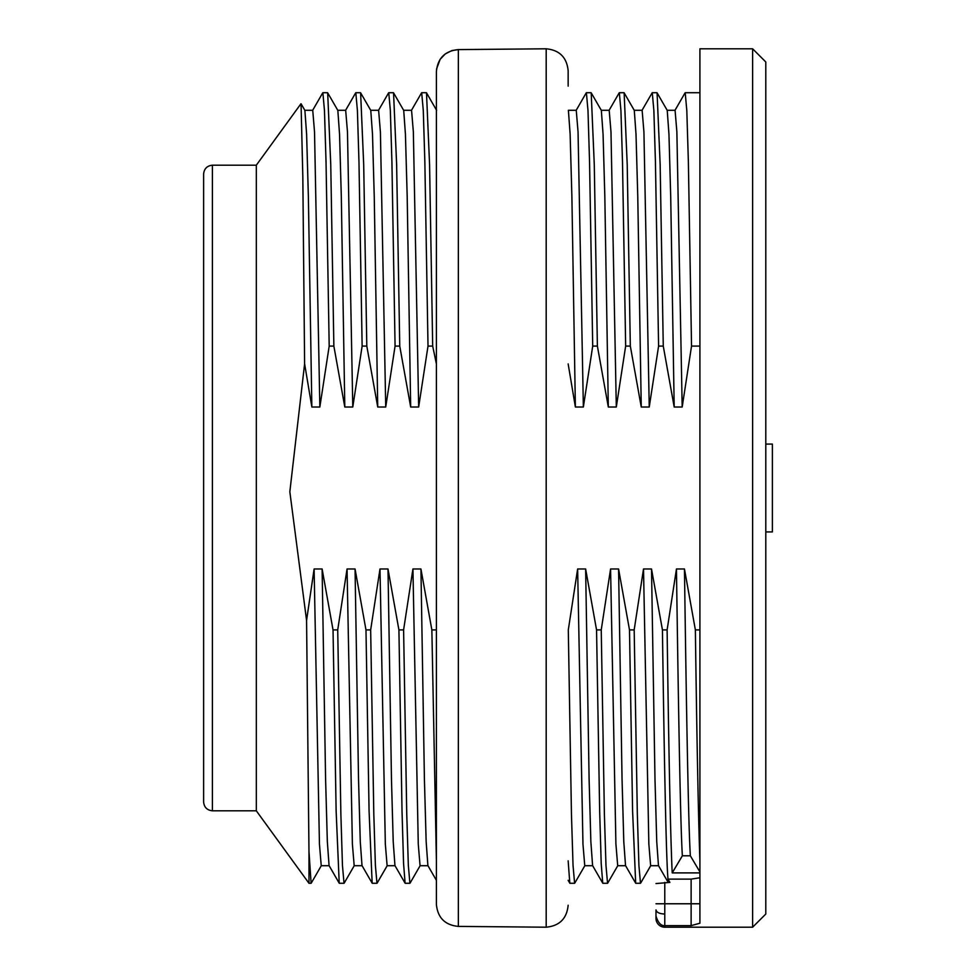 <?xml version="1.0" encoding="UTF-8"?>
<svg xmlns="http://www.w3.org/2000/svg" width="976" height="976" viewBox="0 0 976 976"><rect width="100%" height="100%" fill="white"/><g stroke="black" fill="none" stroke-linecap="round" stroke-linejoin="round"><path stroke-width="1.46" d="M436.394 860.283L431.856 629.91L436.394 629.91M569.923 883.28L574.608 883.28L573.034 865.407L571.448 814.082L568.3 629.91L577.633 568.984L582.965 844.203L584.758 865.712L592.664 865.712M592.591 865.602L590.858 841.641L589.114 779.47L585.637 568.984L577.633 568.984M585.637 568.984L596.556 629.91L601.24 629.91L610.573 568.984L615.905 843.984L617.698 865.712L625.604 865.712M625.531 865.602L623.798 841.837L622.054 779.446L618.577 568.984L610.573 568.984M618.577 568.984L629.496 629.91L634.18 629.91L643.513 568.984L648.845 843.972L650.638 865.712L658.544 865.712M658.471 865.602L656.738 841.715L654.994 779.507L651.517 568.984L643.513 568.984M651.517 568.984L662.436 629.91L667.12 629.91L676.453 568.984C678.454 708.393 680.37 824.208 682.358 855.793L690.349 855.793L699.914 871.922M690.349 855.793C688.373 824.683 686.384 707.881 684.457 568.984L676.453 568.984M684.457 568.984L695.376 629.91L699.914 629.91M667.23 110.398L668.95 134.188L670.707 196.493L674.196 407.016L682.187 407.016L691.533 346.09L699.914 346.09M674.196 407.016L663.265 346.09L658.593 346.09L649.247 407.016L643.928 132.028L642.135 110.288L634.229 110.288M634.29 110.398L636.01 134.212L637.767 196.493L641.256 407.016L649.247 407.016M641.256 407.016L630.325 346.09L625.653 346.09L616.307 407.016L610.988 131.931L609.195 110.288L601.289 110.288M601.35 110.398L603.07 134.298L604.827 196.481L608.316 407.016L616.307 407.016M608.316 407.016L597.385 346.09L592.713 346.09L583.367 407.016L578.048 131.919L576.255 110.288L568.349 110.288M568.41 110.398L570.13 134.237L571.887 196.493L575.376 407.016L583.367 407.016M575.376 407.016L568.154 363.902M436.394 363.902L432.685 346.09L428.013 346.09L418.667 407.016L413.348 131.821L411.555 110.288L403.649 110.288M403.71 110.398L405.43 134.298L407.187 196.481L410.676 407.016L418.667 407.016M410.676 407.016L399.745 346.09L395.073 346.09L385.727 407.016L380.408 132.028L378.615 110.288L370.709 110.288M370.77 110.398L372.49 134.029L374.247 196.518L377.736 407.016L385.727 407.016M377.736 407.016L366.805 346.09L362.133 346.09L352.787 407.016L347.468 131.906L345.675 110.288L337.769 110.288M337.83 110.398L339.55 134.298L341.307 196.481L344.796 407.016L352.787 407.016M344.796 407.016L333.865 346.09L329.193 346.09L319.847 407.016L314.528 131.931L312.735 110.288L304.829 110.288M304.89 110.398L306.61 134.224L308.367 196.493L311.856 407.016L319.847 407.016M311.856 407.016L304.61 363.792L289.835 491.77L306.574 620.419L314.113 568.984L319.445 844.179L321.238 865.712L329.144 865.712M329.071 865.602L327.338 841.641L325.594 779.47L322.117 568.984L314.113 568.984M322.117 568.984L333.036 629.91L337.72 629.91L347.053 568.984L352.385 844.008L354.178 865.712L362.084 865.712M362.011 865.602L360.278 841.812L358.534 779.446L355.057 568.984L347.053 568.984M355.057 568.984L365.976 629.91L370.66 629.91L379.993 568.984L385.325 844.008L387.118 865.712L395.024 865.712M394.951 865.602L393.218 841.715L391.474 779.458L387.997 568.984L379.993 568.984M387.997 568.984L398.916 629.91L403.6 629.91L412.933 568.984L418.265 844.179L420.058 865.712L427.964 865.712M427.891 865.602L426.158 841.666L424.414 779.47L420.937 568.984L412.933 568.984M420.937 568.984L431.856 629.91M337.818 110.373L327.68 92.83L330.754 164.615L333.865 346.09M329.193 346.09L326.033 161.918L324.471 110.593L322.873 92.72L327.558 92.72M370.758 110.373L360.62 92.83L363.694 164.615L366.805 346.09M362.133 346.09L358.973 161.918L357.411 110.593L355.813 92.72L360.498 92.72M403.698 110.373L393.56 92.83L396.634 164.602L399.745 346.09M395.073 346.09L391.913 161.918L390.351 110.593L388.753 92.72L393.438 92.72M436.638 110.373L426.5 92.83L429.574 164.602L432.685 346.09M428.013 346.09L424.853 161.918L423.291 110.593L421.693 92.72L426.378 92.72M601.338 110.373L591.2 92.83L594.274 164.602L597.385 346.09M592.713 346.09L589.553 161.918L587.991 110.593L586.393 92.72L591.078 92.72M634.278 110.373L624.14 92.83L627.214 164.602L630.325 346.09M625.653 346.09L622.493 161.918L620.931 110.593L619.333 92.72L624.018 92.72M667.218 110.373L657.08 92.83L660.154 164.602L663.265 346.09M658.593 346.09L655.433 161.918L653.871 110.581L652.273 92.72L656.958 92.72M212.402 810.812L212.402 165.188C207.107 165.749 204.179 168.677 203.618 173.972L203.618 802.028C204.179 807.323 207.107 810.251 212.402 810.812L256.322 810.812L308.977 883.28L308.977 851.462L311.1 883.085M337.72 629.91L340.868 814.082L342.454 865.419L344.028 883.28L339.343 883.28M329.095 865.627L339.221 883.182L336.134 811.019L333.036 629.91M370.66 629.91L373.808 814.082L375.394 865.419L376.968 883.28L372.283 883.28M362.035 865.627L372.161 883.182L369.074 811.032L365.976 629.91M403.6 629.91L406.748 814.082L408.334 865.407L409.908 883.28L405.223 883.28M394.975 865.627L405.101 883.182L403.564 863.467L402.027 811.337L398.916 629.91M568.154 880.315L569.801 883.182L568.154 860.82M699.914 872.898L672.208 872.898L682.358 855.793M667.12 629.91C668.816 756.485 670.512 837.493 672.208 872.898M669.865 882.389L655.994 883.561L669.865 882.402L667.999 879.132C666.169 859.38 664.278 761.707 662.436 629.91M667.999 879.132L691.13 879.132L699.914 877.753M601.24 629.91L604.388 814.082L605.974 865.407L607.548 883.28L602.863 883.28M592.615 865.627L602.741 883.182L601.204 863.467L599.667 811.337L596.556 629.91M634.18 629.91L637.328 814.033L638.914 865.395L640.488 883.28L635.803 883.28M625.555 865.627L635.681 883.182L632.594 810.983L629.496 629.91M304.878 110.373L301.047 103.761L302.828 176.949L304.61 363.792M256.322 810.812L256.322 165.188L300.974 103.737M306.574 620.419L308.977 851.462M655.994 918.416L655.994 916.11L655.994 918.416A8.784 8.784 0 0 0 664.778 927.2L664.778 925.638C661.008 925.956 658.08 922.771 655.994 916.11L655.994 909.937C656.555 912.414 659.483 913.792 664.778 914.048L664.778 925.638L691.13 925.638L699.914 923.223L699.914 48.8L752.618 48.8L752.618 927.2L765.794 914.024L765.794 61.976L752.618 48.8M691.533 346.09L688.373 161.918L686.811 110.581L685.213 92.72L699.914 92.72M655.994 911.072L655.994 914.378M664.778 927.2L752.618 927.2M699.914 860.795C698.389 818.303 696.876 741.345 695.376 629.91M682.187 407.016L676.868 131.809L675.075 110.288L667.169 110.288M436.394 109.959L436.394 71.59C437.675 58.243 444.995 50.911 458.354 49.593L546.194 48.8L546.194 927.2L458.354 926.407C445.007 925.089 437.687 917.757 436.394 904.41L436.394 880.315L427.915 865.627M436.394 71.59L436.394 904.41C437.687 917.757 445.007 925.089 458.354 926.407L458.354 49.593L451.778 50.593L445.227 53.961L440.139 59.304L436.54 69.076M546.194 48.8C559.529 50.105 566.849 57.425 568.154 70.76L568.154 86.132M765.794 444.08L772.382 444.08L772.382 531.92L765.794 531.92M664.778 882.402L664.778 903.764L691.13 903.764L691.13 879.132M655.994 903.764L664.778 903.764L664.778 914.048M691.13 925.638L691.13 903.764L699.914 903.764M308.977 883.28L311.088 883.28M212.402 165.188L256.322 165.188M655.994 915.695L655.994 914.305M668.17 882.402L658.495 865.627M650.748 865.627L640.61 883.17M321.348 865.627L311.21 883.17M312.625 110.373L322.751 92.818M617.808 865.627L607.67 883.17M584.868 865.627L574.73 883.17M420.168 865.627L410.03 883.17M387.228 865.627L377.09 883.17M354.288 865.627L344.15 883.17M674.965 110.373L685.091 92.818M642.025 110.373L652.151 92.818M609.085 110.373L619.211 92.818M576.145 110.373L586.271 92.818M411.445 110.373L421.571 92.818M378.505 110.373L388.631 92.818M345.565 110.373L355.691 92.818M546.194 927.2C559.529 925.895 566.849 918.575 568.154 905.24"/></g></svg>
